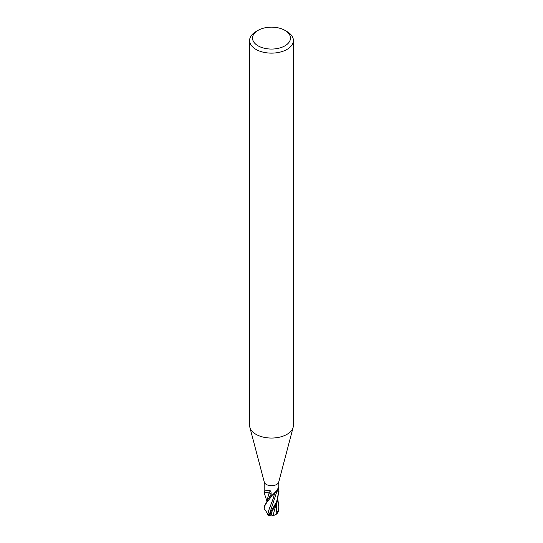 <?xml version="1.0" encoding="UTF-8"?>
<svg xmlns="http://www.w3.org/2000/svg" width="543" height="543" viewBox="0 0 543 543"><rect width="100%" height="100%" fill="white"/><g stroke="black" fill="none" stroke-linecap="round" stroke-linejoin="round"><path stroke-width="0.81" d="M284.919 30.36L286.982 31.548A21.896 12.638 180 0 1 293.396 40.487L293.396 425.413A21.896 12.638 180 0 1 293.145 427.314L278.715 482.116A7.297 4.215 180 0 1 276.659 484.458A7.297 4.215 180 0 1 269.226 485.483A7.297 4.215 180 0 1 264.285 482.116L249.855 427.314A21.896 12.638 180 0 1 249.604 425.413L249.604 40.487A21.896 12.638 180 0 1 256.018 31.548L258.081 30.36A18.971 10.955 180 0 1 284.919 30.36A18.971 10.955 180 0 1 284.919 45.85A18.971 10.955 180 0 1 258.081 45.85A18.971 10.955 180 0 1 258.081 30.36L256.018 31.548M271.12 493.655A2.097 1.208 -0 0 0 269.247 492.861A5.803 3.353 180 0 1 264.285 491.476A0.984 0.57 -0 0 0 264.251 491.429A7.297 4.215 180 0 1 264.203 490.96L264.203 481.797M266.83 500.931L264.563 493.967L264.278 491.361C264.57 490.94 266.124 490.594 268.941 490.329C270.312 490.465 271.032 491.293 271.093 492.82L271.161 495.168A7.297 4.215 180 0 0 272.314 495.141L276.665 490.75L278.586 487.349M271.059 492.44L271.093 492.82M293.145 427.314A21.896 12.638 180 0 1 286.982 434.352A21.896 12.638 180 0 1 264.672 437.42A21.896 12.638 180 0 1 249.855 427.314M293.396 40.487A21.896 12.638 180 0 1 286.982 49.427A21.896 12.638 180 0 1 263.124 52.169A21.896 12.638 180 0 1 249.604 40.487M278.79 490.757A7.297 4.215 180 0 1 278.797 490.96A7.297 4.215 180 0 1 278.79 491.157L276.984 491.11A2.097 1.208 -0 0 0 276.339 491.144M276.665 490.75L274.324 493.736A5.803 3.353 180 0 1 272.403 495.121A0.984 0.57 -0 0 0 272.314 495.141A7.297 4.215 180 0 1 271.12 495.162L268.609 498.359L264.203 506.524L264.21 508.635C264.176 504.345 269.796 499.288 272.301 495.148M278.335 487.865C278.715 486.983 278.864 487.309 278.783 488.843L278.79 491.157A7.297 4.215 180 0 1 278.79 491.177L276.659 501.684L268.595 515.524A7.297 7.297 0 0 0 269.491 515.85A6.319 0.923 -43.7 0 1 271.14 513.074L277.161 502.037L278.797 491.001M268.093 492.82L269.247 492.861A107.08 23.668 116.2 0 0 268.941 490.329M277.466 513.006A6.319 5.349 -88.5 0 0 278.287 511.506A6.319 5.349 -88.5 0 0 278.79 509.069L278.797 506.524L278.634 509.714L276.122 514.465L272.817 515.782L271.161 513.861A6.937 4.005 180 0 1 270.57 513.827A6.034 0.882 136.3 0 0 269.688 515.667A7.045 7.045 0 0 0 272.817 515.782M268.663 515.178L264.21 508.635M268.683 510.719L267.787 514.438L268.826 510.128L273.102 498.847L274.419 493.967M269.104 493.207L267.889 497.205L268.873 493.668M269.199 492.861L271.201 494.123L271.106 495.331M276.319 491.171L279.082 491.184M277.867 499.512L278.797 506.524M267.889 497.205L267.57 499.831M274.344 510.698L272.959 515.748M273.38 515.83A7.066 3.428 87.6 0 1 272.878 515.769M268.534 515.422L267.726 514.588M264.509 509.415A6.319 1.704 33.5 0 1 264.21 508.655M268.826 510.128L270.081 506.687M273.265 498.27L274.697 493.017M271.161 513.861L271.507 512.68L270.57 513.827M269.993 515.741A6.319 0.923 -43.7 0 1 269.491 515.85M271.507 512.68L271.14 513.074M267.543 499.859L267.835 497.659M276.984 491.11A106.414 89.792 53 0 1 278.783 488.843M271.161 513.04A7.297 4.215 180 0 1 269.973 512.952M278.79 509.029A7.297 4.215 180 0 1 278.634 509.714M276.122 514.465L276.808 503.069M269.762 496.56L271.133 494.232M268.955 514.404L269.905 512.789L276.984 491.13M278.797 490.96L278.797 481.797M264.203 491.001L264.203 491.985M276.659 513.997A7.297 7.297 0 0 0 278.287 511.506M274.398 510.434C275.912 504.522 275.518 507.06 277.161 502.037M268.609 498.359L269.769 496.553"/></g></svg>

